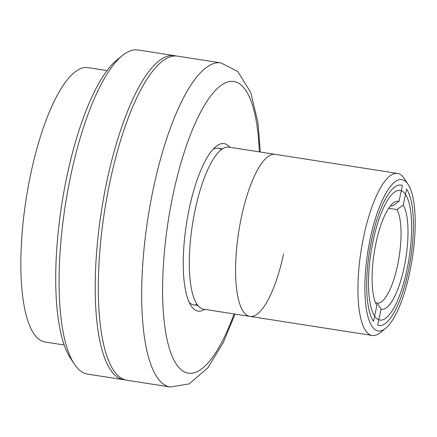 <?xml version="1.0" encoding="UTF-8"?>
<svg xmlns="http://www.w3.org/2000/svg" width="437" height="437" viewBox="0 0 437 437"><rect width="100%" height="100%" fill="white"/><g stroke="black" fill="none" stroke-linecap="round" stroke-linejoin="round"><path stroke-width="0.66" d="M406.891 270.077A65.61 19.255 -81.1 0 1 379.944 320.075A65.61 19.255 -81.1 0 1 373.203 240.426A65.61 19.255 -81.1 0 1 400.155 190.428A65.61 19.255 -81.1 0 1 406.891 270.077M409.698 272.546A76.541 22.462 98.9 0 0 408.082 184.338A76.541 22.462 98.9 0 0 370.396 237.957A76.541 22.462 98.9 0 0 385.642 328.291A76.541 22.462 98.9 0 0 409.698 272.546M385.642 328.291L380.163 332.704A82.009 24.068 -81.1 0 1 372.253 335.479A82.009 24.068 -81.1 0 1 363.83 235.914A82.009 24.068 -81.1 0 1 397.517 173.413A82.009 24.068 -81.1 0 1 404.203 178.465L408.082 184.338M241.475 216.839A82.009 24.068 -81.1 0 1 275.163 154.343A82.009 24.068 98.9 0 0 241.475 216.839A82.009 24.068 98.9 0 0 249.898 316.404A82.009 24.068 -81.1 0 1 241.475 216.839M377.06 303.021A49.206 14.443 98.9 0 0 377.306 303.065A49.206 14.443 98.9 0 0 397.517 265.565A49.206 14.443 98.9 0 0 396.922 209.58L403.214 205.051A54.674 16.043 -81.1 0 1 404.083 267.608A54.674 16.043 -81.1 0 1 381.091 309.156L377.06 303.021L375.552 302.786M399.008 201.348L402.395 185.414A71.078 20.861 -81.1 0 0 371.8 239.192A71.078 20.861 -81.1 0 0 373.493 321.381L376.88 305.452A54.674 16.043 -81.1 0 1 374.291 252.149A54.674 16.043 -81.1 0 1 393.196 203.079A54.674 16.043 -81.1 0 1 399.008 201.348L392.71 205.871A49.206 14.443 98.9 0 0 392.464 205.827A49.206 14.443 98.9 0 0 390.345 206.007M392.71 205.871L392.213 205.794M388.679 208.296L396.922 209.58M403.214 205.051L406.601 189.117A71.078 20.861 -81.1 0 1 408.295 271.311A71.078 20.861 -81.1 0 1 377.705 325.09L381.091 309.156M204.653 309.352A84.745 24.871 -81.1 0 1 191.127 305.867A84.745 24.871 -81.1 0 1 189.336 208.203A84.745 24.871 -81.1 0 1 215.971 146.488A84.745 24.871 -81.1 0 1 229.917 147.291M189.259 302.48A79.277 23.265 98.9 0 0 197.218 304.562M220.865 62.879L177.482 56.116A164.022 48.136 98.9 0 0 110.113 181.115A164.022 48.136 98.9 0 0 126.959 380.239L170.337 387.002A164.022 48.136 -81.1 0 1 153.491 187.877A164.022 48.136 -81.1 0 1 220.865 62.879L237.755 71.488L250.691 92.354L257.939 122.387L260.326 152.027M107.01 70.581L87.886 67.598A138.873 40.756 98.9 0 0 30.841 173.434A138.873 40.756 98.9 0 0 45.104 342.029L64.234 345.012M221.379 149.591A79.277 23.265 98.9 0 0 213.163 149.154M74.328 364.021L70.45 358.149A158.555 46.53 -81.1 0 1 67.101 175.428A158.555 46.53 -81.1 0 1 116.936 59.956L122.415 55.548A164.022 48.136 98.9 0 0 70.865 174.997A164.022 48.136 98.9 0 0 74.328 364.021A164.022 48.136 98.9 0 0 87.711 374.121L123.862 379.758A164.022 48.136 98.9 0 0 125.424 379.917M175.92 55.958A164.022 48.136 98.9 0 0 174.385 55.63L138.234 49.998A164.022 48.136 98.9 0 0 122.415 55.548M174.385 55.63A164.022 48.136 98.9 0 0 107.01 180.628A164.022 48.136 98.9 0 0 123.862 379.758M397.517 173.413L228.89 147.127A82.009 24.068 98.9 0 0 195.202 209.629A82.009 24.068 98.9 0 0 203.626 309.194L249.898 316.404A82.009 24.068 98.9 0 0 283.586 253.908M259.316 151.874A147.619 43.323 98.9 0 0 224.776 83.128A147.619 43.323 98.9 0 0 173.194 193.995A147.619 43.323 98.9 0 0 173.888 359.913A147.619 43.323 98.9 0 0 234.052 313.935M372.253 335.479L249.898 316.404M235.062 314.094L223.263 342.635L207.914 367.763L189.155 383.888L170.337 387.002M218.139 148.219L222.378 148.88M193.717 304.879L197.961 305.539"/></g></svg>
